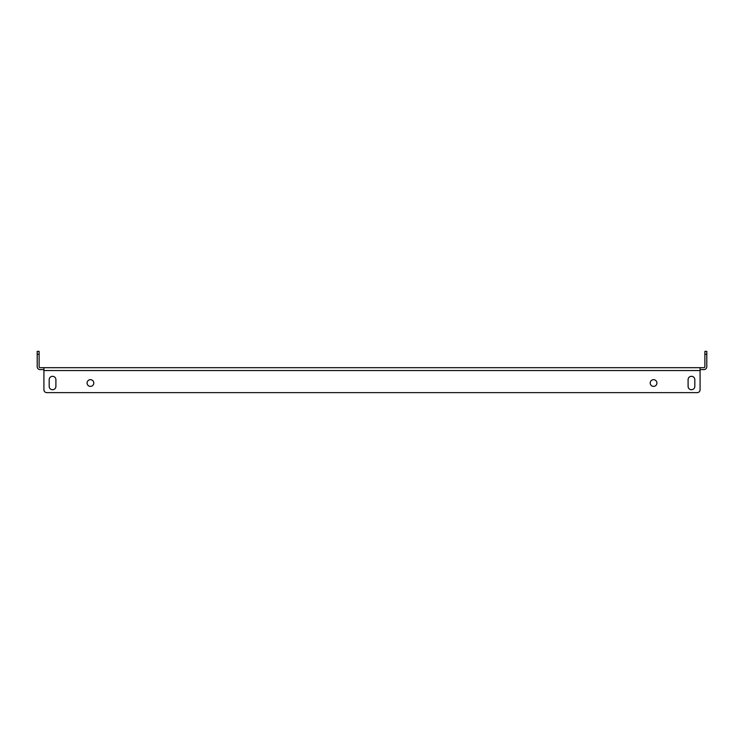 <?xml version="1.0" encoding="UTF-8"?>
<svg xmlns="http://www.w3.org/2000/svg" width="744" height="744" viewBox="0 0 744 744"><rect width="100%" height="100%" fill="white"/><g stroke="black" fill="none" stroke-linecap="round" stroke-linejoin="round"><path stroke-width="1.12" d="M691.455 376.315A3.357 3.357 0 0 1 694.812 379.673L694.812 386.387A3.357 3.357 0 0 1 691.455 389.744A3.357 3.357 0 0 1 688.098 386.387L688.098 379.673A3.357 3.357 0 0 1 691.455 376.315M653.558 386.387A3.357 3.357 0 0 1 650.2 383.03A3.357 3.357 0 0 1 653.558 379.673A3.357 3.357 0 0 1 656.915 383.03A3.357 3.357 0 0 1 653.558 386.387M90.443 386.387A3.357 3.357 0 0 1 87.085 383.03A3.357 3.357 0 0 1 90.443 379.673A3.357 3.357 0 0 1 93.8 383.03A3.357 3.357 0 0 1 90.443 386.387M52.545 376.315A3.357 3.357 0 0 1 55.902 379.673L55.902 386.387A3.357 3.357 0 0 1 52.545 389.744A3.357 3.357 0 0 1 49.188 386.387L49.188 379.673A3.357 3.357 0 0 1 52.545 376.315M37.2 354.256L37.2 351.373L39.116 351.373L39.116 354.256L37.2 354.256L37.2 366.727A2.874 2.874 0 0 0 40.074 369.601L43.915 369.601M39.116 354.256L39.116 366.727A0.958 0.958 0 0 0 40.074 367.685L703.926 367.685A0.958 0.958 0 0 0 704.884 366.727L704.884 351.373L706.8 351.373L706.8 366.727A2.874 2.874 0 0 1 703.926 369.601L700.085 369.601M700.085 367.685L700.085 389.744L700.085 370.558L43.915 370.558L43.915 367.685M43.915 370.558L43.915 389.744A2.874 2.874 0 0 0 46.798 392.627L697.202 392.627A2.874 2.874 0 0 0 700.085 389.744M688.098 386.387A3.357 3.357 0 0 0 691.455 389.744A3.357 3.357 0 0 0 694.812 386.387M49.188 386.387A3.357 3.357 0 0 0 52.545 389.744A3.357 3.357 0 0 0 55.902 386.387M697.202 392.627L46.798 392.627M706.8 354.256L704.884 354.256"/></g></svg>
